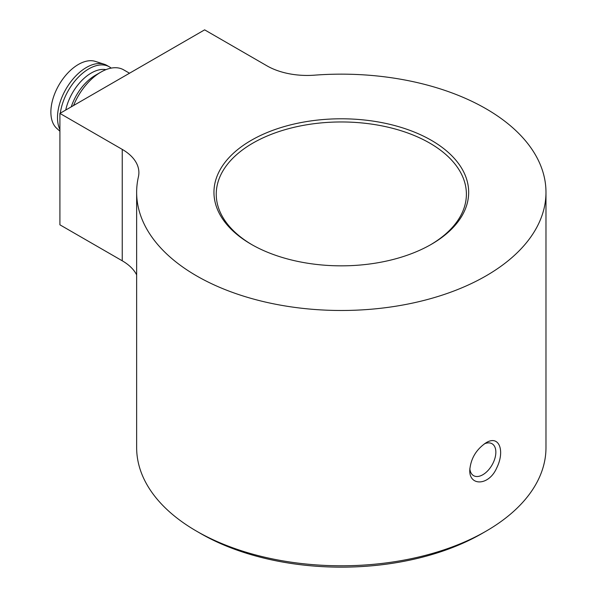 <?xml version="1.0" encoding="UTF-8"?>
<svg xmlns="http://www.w3.org/2000/svg" width="597" height="597" viewBox="0 0 597 597"><rect width="100%" height="100%" fill="white"/><g stroke="black" fill="none" stroke-linecap="round" stroke-linejoin="round"><path stroke-width="0.9" d="M545.979 192.316L545.979 447.623A204.667 118.161 180 0 1 486.04 531.181L482.018 533.502A198.98 114.885 180 0 1 200.607 533.502L196.592 531.181A204.667 118.161 180 0 1 136.646 447.623L136.646 192.316A204.667 118.161 0 0 0 341.312 310.485A204.667 118.161 0 0 0 545.979 192.316A204.667 118.161 0 0 0 486.033 108.766A204.667 118.161 0 0 0 314.582 75.162A56.849 32.82 180 0 1 266.956 65.834L204.629 29.85L59.909 113.408L122.236 149.384A56.849 32.82 180 0 1 138.885 172.6A56.849 32.82 180 0 1 138.4 176.884A204.667 118.161 0 0 0 136.646 192.316M469.839 468.526A18.432 10.642 120 0 0 473.6 475.66A18.432 10.642 120 0 0 482.816 474.742A18.432 10.642 120 0 0 494.861 458.503A18.432 10.642 120 0 0 492.032 443.735A18.432 10.642 120 0 0 484.346 443.869M252.076 244.77A125.071 72.215 180 0 1 216.241 194.174A125.071 72.215 180 0 1 293.448 127.46A125.071 72.215 180 0 1 429.758 143.116A125.071 72.215 180 0 1 466.391 194.174A125.071 72.215 180 0 1 430.549 244.77M431.362 140.325A127.348 73.521 180 0 1 431.362 244.307A127.348 73.521 180 0 1 251.262 244.307A127.348 73.521 180 0 1 251.262 140.325A127.348 73.521 180 0 1 431.362 140.325M486.033 442.787C499.323 434.482 505.077 451.093 496.779 467.779C488.98 486.107 468.943 486.368 469.787 469.981C470.809 458.518 476.227 449.459 486.033 442.787M486.04 531.181A204.667 118.161 180 0 1 196.592 531.181M136.646 274.881A56.849 32.82 0 0 0 122.236 260.792L59.909 224.815L59.909 113.408M129.512 73.222L123.654 69.842A45.484 26.261 120 0 0 100.915 72.095L100.915 72.095A45.484 26.261 120 0 0 73.543 105.535M95.289 75.341L100.915 72.095L95.289 75.341A37.521 21.664 120 0 0 71.259 106.848M105.915 69.655A37.521 21.664 120 0 0 91.266 73.021A37.521 21.664 120 0 0 65.737 110.042M111.184 68.11A40.932 23.634 120 0 0 109.318 66.812A40.932 23.634 120 0 0 88.856 68.842A40.932 23.634 120 0 0 60.312 113.169M109.318 66.812L106.908 65.424A40.932 23.634 120 0 0 104.199 64.222A40.932 23.634 120 0 0 86.438 67.454A40.932 23.634 120 0 0 59.909 129.549M104.199 64.222L95.289 61.379A38.932 22.477 120 0 0 78.401 64.446A38.932 22.477 120 0 0 53.678 96.527A38.932 22.477 120 0 0 56.663 128.28L59.909 131.228M122.236 149.384L122.236 260.792"/></g></svg>
